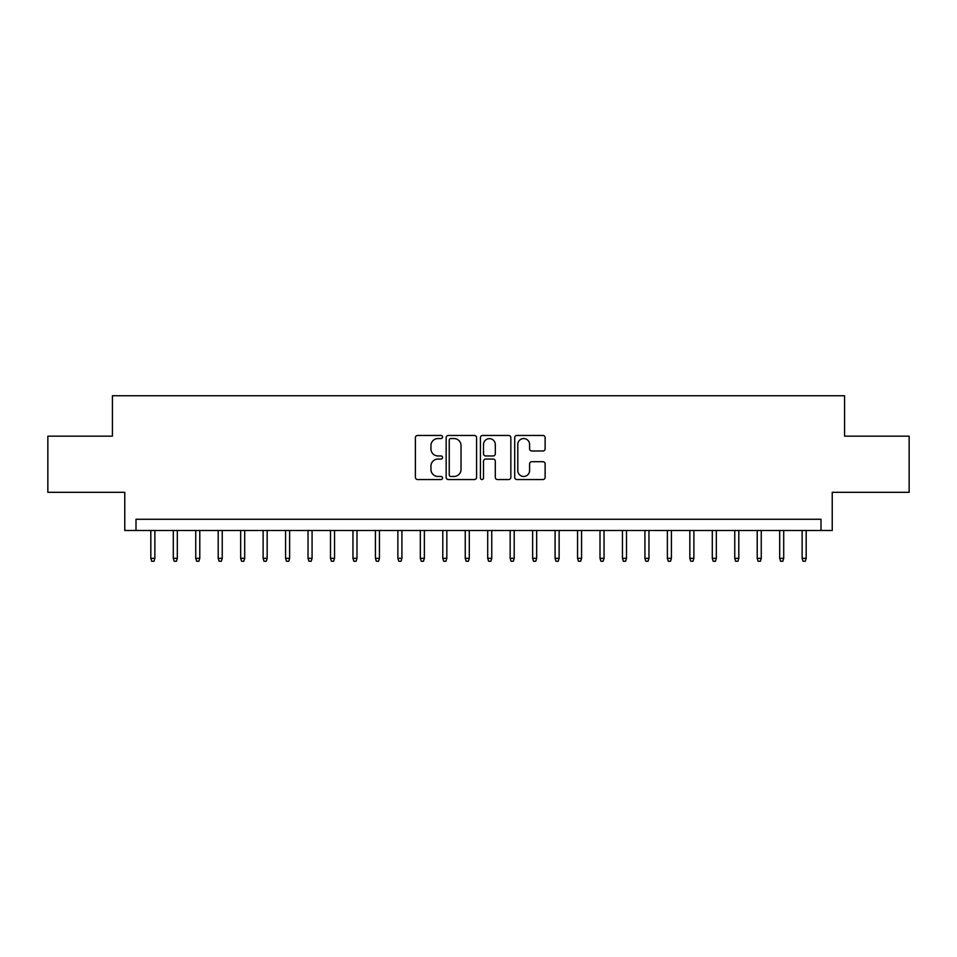 <?xml version="1.0" encoding="UTF-8"?>
<svg xmlns="http://www.w3.org/2000/svg" width="957" height="957" viewBox="0 0 957 957"><rect width="100%" height="100%" fill="white"/><g stroke="black" fill="none" stroke-linecap="round" stroke-linejoin="round"><path stroke-width="1.44" d="M442.565 437.002A1.543 1.543 0 0 0 441.021 435.459L417.599 435.459A2.201 2.201 0 0 0 415.398 437.66L415.398 477.34A2.201 2.201 0 0 0 417.599 479.541L441.021 479.541A1.543 1.543 0 0 0 442.565 477.998A1.543 1.543 0 0 0 441.021 476.454L437.995 476.454A7.058 7.058 0 0 1 430.937 469.409L430.937 466.095A7.058 7.058 0 0 1 437.995 459.049L441.021 459.049A1.543 1.543 0 0 0 442.565 457.506A1.543 1.543 0 0 0 441.021 455.963L437.995 455.963A7.058 7.058 0 0 1 430.937 448.905L430.937 445.591A7.058 7.058 0 0 1 437.995 438.545L441.021 438.545A1.543 1.543 0 0 0 442.565 437.002M542.93 450.998A2.201 2.201 0 0 0 545.131 448.797L545.131 437.66A2.201 2.201 0 0 0 542.93 435.459L516.912 435.459A2.201 2.201 0 0 0 514.71 437.66L514.71 477.34A2.201 2.201 0 0 0 516.912 479.541L542.93 479.541A2.201 2.201 0 0 0 545.131 477.34L545.131 463.894A2.201 2.201 0 0 0 542.93 461.693L531.793 461.693A2.201 2.201 0 0 0 529.592 463.894L529.592 470.557A5.898 5.898 0 0 1 523.694 476.454A5.898 5.898 0 0 1 517.797 470.557L517.797 444.443A5.898 5.898 0 0 1 523.694 438.545A5.898 5.898 0 0 1 529.592 444.443L529.592 448.797A2.201 2.201 0 0 0 531.793 450.998L542.93 450.998M820.998 530.489L832.231 530.489L832.231 492.317L909.15 492.317L909.15 436.165L844.576 436.165L844.576 395.743L112.424 395.743L112.424 436.165L47.85 436.165L47.85 492.317L124.769 492.317L124.769 530.489L820.998 530.489L820.998 519.268L136.002 519.268L136.002 530.489M476.574 437.66A2.201 2.201 0 0 0 474.361 435.459L448.355 435.459A2.201 2.201 0 0 0 446.153 437.66L446.153 477.34A2.201 2.201 0 0 0 448.355 479.541L474.361 479.541A2.201 2.201 0 0 0 476.574 477.34L476.574 437.66M482.639 435.459L508.646 435.459A2.201 2.201 0 0 1 510.847 437.66L510.847 477.34A2.201 2.201 0 0 1 508.646 479.541L497.508 479.541A2.201 2.201 0 0 1 495.307 477.34L495.307 461.25A2.201 2.201 0 0 0 493.106 459.049L485.725 459.049A2.201 2.201 0 0 0 483.512 461.25L483.512 477.998A1.543 1.543 0 0 1 481.969 479.541A1.543 1.543 0 0 1 480.426 477.998L480.426 437.66A2.201 2.201 0 0 1 482.639 435.459M450.783 438.545A1.543 1.543 0 0 0 449.24 440.088L449.24 474.911A1.543 1.543 0 0 0 450.783 476.454L453.977 476.454A7.058 7.058 0 0 0 461.035 469.409L461.035 445.591A7.058 7.058 0 0 0 453.977 438.545L450.783 438.545M495.307 444.55A5.898 5.898 0 0 0 489.41 438.653A5.898 5.898 0 0 0 483.512 444.55L483.512 453.75A2.201 2.201 0 0 0 485.725 455.963L493.106 455.963A2.201 2.201 0 0 0 495.307 453.75L495.307 444.55M154.867 558.338L153.969 561.257L151.72 561.257L150.823 558.338L154.867 558.338L154.867 530.489M150.823 558.338L150.823 530.489M177.32 558.338L176.423 561.257L174.186 561.257L173.289 558.338L177.32 558.338L177.32 530.489M173.289 558.338L173.289 530.489M199.786 558.338L198.889 561.257L196.64 561.257L195.742 558.338L199.786 558.338L199.786 530.489M195.742 558.338L195.742 530.489M222.239 558.338L221.342 561.257L219.105 561.257L218.196 558.338L222.239 558.338L222.239 530.489M218.196 558.338L218.196 530.489M244.705 558.338L243.808 561.257L241.559 561.257L240.662 558.338L244.705 558.338L244.705 530.489M240.662 558.338L240.662 530.489M267.159 558.338L266.261 561.257L264.012 561.257L263.115 558.338L267.159 558.338L267.159 530.489M263.115 558.338L263.115 530.489M289.624 558.338L288.727 561.257L286.478 561.257L285.581 558.338L289.624 558.338L289.624 530.489M285.581 558.338L285.581 530.489M312.078 558.338L311.181 561.257L308.932 561.257L308.034 558.338L312.078 558.338L312.078 530.489M308.034 558.338L308.034 530.489M334.543 558.338L333.634 561.257L331.397 561.257L330.5 558.338L334.543 558.338L334.543 530.489M330.5 558.338L330.5 530.489M356.997 558.338L356.1 561.257L353.851 561.257L352.954 558.338L356.997 558.338L356.997 530.489M352.954 558.338L352.954 530.489M379.45 558.338L378.553 561.257L376.316 561.257L375.419 558.338L379.45 558.338L379.45 530.489M375.419 558.338L375.419 530.489M401.916 558.338L401.019 561.257L398.77 561.257L397.873 558.338L401.916 558.338L401.916 530.489M397.873 558.338L397.873 530.489M424.37 558.338L423.473 561.257L421.236 561.257L420.326 558.338L424.37 558.338L424.37 530.489M420.326 558.338L420.326 530.489M446.835 558.338L445.938 561.257L443.689 561.257L442.792 558.338L446.835 558.338L446.835 530.489M442.792 558.338L442.792 530.489M469.289 558.338L468.392 561.257L466.143 561.257L465.246 558.338L469.289 558.338L469.289 530.489M465.246 558.338L465.246 530.489M491.754 558.338L490.857 561.257L488.608 561.257L487.711 558.338L491.754 558.338L491.754 530.489M487.711 558.338L487.711 530.489M514.208 558.338L513.311 561.257L511.062 561.257L510.165 558.338L514.208 558.338L514.208 530.489M510.165 558.338L510.165 530.489M536.674 558.338L535.764 561.257L533.528 561.257L532.63 558.338L536.674 558.338L536.674 530.489M532.63 558.338L532.63 530.489M559.127 558.338L558.23 561.257L555.981 561.257L555.084 558.338L559.127 558.338L559.127 530.489M555.084 558.338L555.084 530.489M581.581 558.338L580.684 561.257L578.447 561.257L577.55 558.338L581.581 558.338L581.581 530.489M577.55 558.338L577.55 530.489M604.046 558.338L603.149 561.257L600.9 561.257L600.003 558.338L604.046 558.338L604.046 530.489M600.003 558.338L600.003 530.489M626.5 558.338L625.603 561.257L623.366 561.257L622.457 558.338L626.5 558.338L626.5 530.489M622.457 558.338L622.457 530.489M648.966 558.338L648.068 561.257L645.819 561.257L644.922 558.338L648.966 558.338L648.966 530.489M644.922 558.338L644.922 530.489M671.419 558.338L670.522 561.257L668.273 561.257L667.376 558.338L671.419 558.338L671.419 530.489M667.376 558.338L667.376 530.489M693.885 558.338L692.988 561.257L690.739 561.257L689.841 558.338L693.885 558.338L693.885 530.489M689.841 558.338L689.841 530.489M716.338 558.338L715.441 561.257L713.192 561.257L712.295 558.338L716.338 558.338L716.338 530.489M712.295 558.338L712.295 530.489M738.804 558.338L737.895 561.257L735.658 561.257L734.761 558.338L738.804 558.338L738.804 530.489M734.761 558.338L734.761 530.489M761.258 558.338L760.36 561.257L758.111 561.257L757.214 558.338L761.258 558.338L761.258 530.489M757.214 558.338L757.214 530.489M783.711 558.338L782.814 561.257L780.577 561.257L779.68 558.338L783.711 558.338L783.711 530.489M779.68 558.338L779.68 530.489M806.177 558.338L805.28 561.257L803.031 561.257L802.133 558.338L806.177 558.338L806.177 530.489M802.133 558.338L802.133 530.489"/></g></svg>
